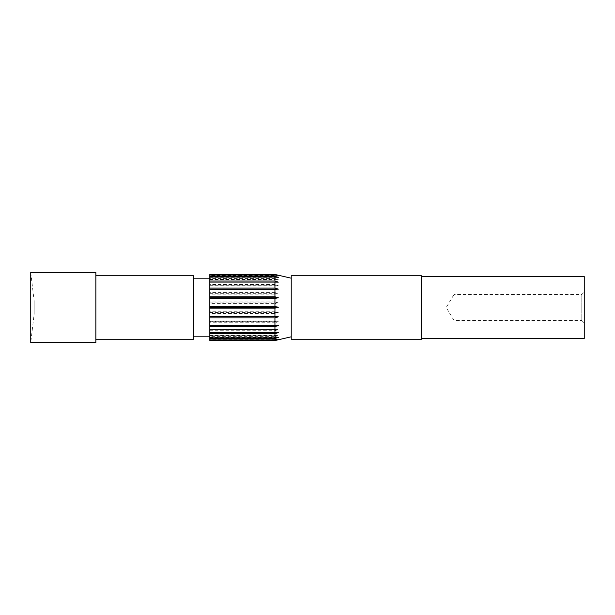 <?xml version="1.0" encoding="UTF-8"?>
<svg xmlns="http://www.w3.org/2000/svg" width="615" height="615" viewBox="0 0 615 615"><rect width="100%" height="100%" fill="white"/><g stroke="black" fill="none" stroke-linecap="round" stroke-linejoin="round"><path stroke-width="0.46" stroke-dasharray="3.08 2.31" d="M30.75 342.501L30.75 272.499L34.163 301.127L34.163 313.873L34.163 301.127L34.163 313.873L30.75 342.501M584.25 322.967L581.805 320.523L581.805 294.477L454.016 294.477L454.016 320.523L454.016 294.477L446.19 307.5L454.016 320.523L581.805 320.523L581.805 294.477L584.25 292.033L584.25 322.967L584.25 292.033M95.871 275.758L95.871 339.242L95.871 275.758M193.541 278.195L193.541 336.805L193.541 278.195M209.823 278.195L209.823 336.805L209.823 278.195M291.218 278.195L291.218 336.805L291.218 278.195M421.46 276.565L421.46 338.435L421.46 276.565M209.823 340.549L209.823 339.934L274.943 339.934L278.311 339.011L274.943 339.565L274.943 336.628L278.311 335.552L274.943 335.782L274.943 330.732L278.311 329.609L274.943 329.486L274.943 322.775L278.311 321.691L274.943 321.238L274.943 313.458L278.311 312.52L274.943 311.767L274.943 303.61L278.311 302.895L274.943 301.919L274.943 294.108L278.311 293.686L274.943 292.563L274.943 285.798L278.311 285.706L274.943 284.537L274.943 279.418L278.311 279.656L274.943 278.557L274.943 275.528L278.311 276.081L274.943 275.143L209.823 275.143L209.823 274.451M274.943 275.143L274.943 274.451M274.943 340.549L274.943 339.934M274.943 339.565L209.823 339.565L209.823 336.628L274.943 336.628M274.943 335.782L209.823 335.782L209.823 330.732L274.943 330.732M274.943 329.486L209.823 329.486L209.823 322.775L274.943 322.775M274.943 321.238L209.823 321.238L209.823 313.458L274.943 313.458M274.943 311.767L209.823 311.767L209.823 303.61L274.943 303.61M274.943 301.919L209.823 301.919L209.823 294.108L274.943 294.108M274.943 292.563L209.823 292.563L209.823 285.798L274.943 285.798M274.943 284.537L209.823 284.537L209.823 279.418L274.943 279.418M274.943 278.557L209.823 278.557L209.823 275.528L274.943 275.528M95.871 342.501L95.871 272.499M584.25 338.435L584.25 276.565M421.46 339.242L421.46 275.758M291.218 339.242L291.218 275.758M209.823 276.988L209.823 277.38L209.823 276.988M209.823 274.605L209.823 275.305L209.823 274.605M209.823 275.143L209.823 275.528M209.823 278.557L209.823 279.418M209.823 284.537L209.823 285.798M209.823 292.563L209.823 294.108M209.823 301.919L209.823 303.61M209.823 311.767L209.823 313.458M209.823 321.238L209.823 322.775M209.823 329.486L209.823 330.732M209.823 335.782L209.823 336.628M209.823 340.364L209.823 339.664L209.823 340.364M209.823 337.866L209.823 337.466L209.823 337.866M193.541 339.242L193.541 275.758M209.823 282.139L278.311 282.139M209.823 277.38L278.311 277.38M209.823 275.305L278.311 275.305M209.823 276.081L278.311 276.081M209.823 279.656L278.311 279.656M209.823 285.706L278.311 285.706M209.823 293.686L278.311 293.686M209.823 302.895L278.311 302.895M209.823 312.52L278.311 312.52M209.823 321.691L278.311 321.691M209.823 329.609L278.311 329.609M209.823 335.552L278.311 335.552M209.823 339.011L278.311 339.011M209.823 339.664L278.311 339.664M209.823 337.466L278.311 337.466M209.823 332.6L278.311 332.6"/><path stroke-width="0.92" d="M95.871 339.242L193.541 339.242L193.541 275.758L95.871 275.758M193.541 336.805L209.823 336.805M193.541 278.195L209.823 278.195M291.218 278.195L274.943 274.451L278.311 275.305L274.943 274.605L274.943 276.373L278.311 277.38L274.943 276.988L274.943 281.024L278.311 282.139L274.943 282.085L274.943 288.028L278.311 289.142L274.943 289.442L274.943 296.768L278.311 297.783L274.943 298.398L274.943 306.454L278.311 307.292L274.943 308.169L274.943 316.241L278.311 316.81L274.943 317.878L274.943 325.243L278.311 325.504L274.943 326.665L274.943 332.677L278.311 332.6L274.943 333.745L274.943 337.866L278.311 337.466L274.943 338.504L274.943 340.364L278.311 339.664L274.943 340.549L291.218 336.805M291.218 275.758L291.218 339.242L421.46 339.242L421.46 275.758L291.218 275.758M421.46 338.435L584.25 338.435L584.25 276.565L421.46 276.565M30.75 272.499L30.75 342.501L95.871 342.501L95.871 272.499L30.75 272.499M274.943 274.605L209.823 274.605L274.943 274.451M274.943 326.665L209.823 326.665L209.823 332.677L274.943 332.677M274.943 333.745L209.823 333.745L209.823 337.866L274.943 337.866M274.943 338.504L209.823 338.504L209.823 340.364L274.943 340.364M274.943 340.495L209.823 340.495L274.943 340.549M209.823 274.482L274.943 274.482M209.823 274.605L209.823 276.373L274.943 276.373M274.943 276.988L209.823 276.988L209.823 281.024L274.943 281.024M274.943 282.085L209.823 282.085L209.823 288.028L274.943 288.028M274.943 289.442L209.823 289.442L209.823 296.768L274.943 296.768M274.943 298.398L209.823 298.398L209.823 306.454L274.943 306.454M274.943 317.878L209.823 317.878L209.823 325.243L274.943 325.243M274.943 308.169L209.823 308.169L209.823 316.241L274.943 316.241M209.823 326.665L209.823 325.243M209.823 317.878L209.823 316.241M209.823 308.169L209.823 306.454M209.823 298.398L209.823 296.768M209.823 289.442L209.823 288.028M209.823 282.085L209.823 281.024M209.823 276.988L209.823 276.373M209.823 338.504L209.823 337.866M209.823 333.745L209.823 332.677M209.823 307.292L278.311 307.292M209.823 316.81L278.311 316.81M209.823 297.783L278.311 297.783M209.823 289.142L278.311 289.142M209.823 325.504L278.311 325.504"/></g></svg>
